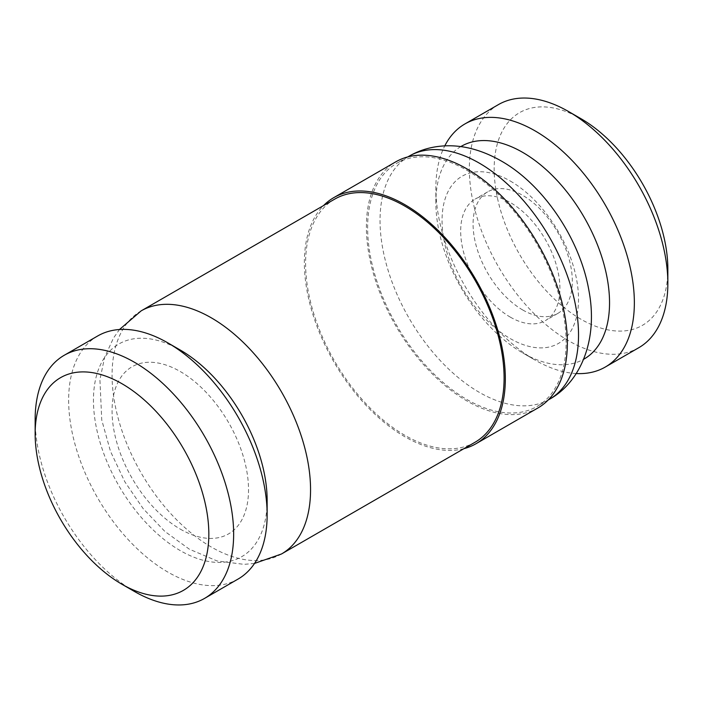 <?xml version="1.0" encoding="UTF-8"?>
<svg xmlns="http://www.w3.org/2000/svg" width="703" height="703" viewBox="0 0 703 703"><rect width="100%" height="100%" fill="white"/><g stroke="black" fill="none" stroke-linecap="round" stroke-linejoin="round"><path stroke-width="0.53" stroke-dasharray="3.52 2.64" d="M267.14 500.483A122.814 70.906 60 0 1 180.302 550.616A122.814 70.906 60 0 1 93.455 400.209A122.814 70.906 60 0 1 180.302 350.068M97.717 335.955A140.354 81.038 -120 0 0 76.196 448.426A140.354 81.038 -120 0 0 167.894 572.101A140.354 81.038 -120 0 0 238.071 579.061M134.396 591.443A140.354 81.038 60 0 1 35.15 419.542M475.026 442.257A140.354 81.038 60 0 1 404.849 435.306A140.354 81.038 60 0 1 313.151 311.622A140.354 81.038 60 0 1 334.663 199.151M463.892 448.681A142.111 82.049 60 0 1 404.849 436.739A142.111 82.049 60 0 1 315.313 321.702A142.111 82.049 60 0 1 323.538 205.575M537.927 407.96A142.111 82.049 60 0 1 466.871 400.921A142.111 82.049 60 0 1 374.04 275.69A142.111 82.049 60 0 1 395.815 161.813M522.698 309.961A70.177 40.519 -120 0 0 557.787 313.433A70.177 40.519 -120 0 0 568.551 257.201A70.177 40.519 -120 0 0 522.698 195.355A70.177 40.519 -120 0 0 487.61 191.884A70.177 40.519 -120 0 0 476.854 248.115A70.177 40.519 -120 0 0 522.698 309.961M510.299 317.123A70.177 40.519 -120 0 0 545.387 320.594A70.177 40.519 -120 0 0 556.143 264.363A70.177 40.519 -120 0 0 510.299 202.517A70.177 40.519 -120 0 0 475.21 199.046A70.177 40.519 -120 0 0 464.446 255.277A70.177 40.519 -120 0 0 510.299 317.123M460.79 146.602A122.814 70.906 -120 0 0 435.86 202.517A122.814 70.906 -120 0 0 522.698 352.932A122.814 70.906 -120 0 0 583.595 359.312M576.214 373.539A140.354 81.038 60 0 1 535.106 360.094L522.698 352.932L535.106 360.094A140.354 81.038 60 0 1 435.86 188.193A140.354 81.038 60 0 1 444.779 145.873M667.85 269.135A122.814 70.906 60 0 1 581.012 319.267A122.814 70.906 60 0 1 494.165 168.861A122.814 70.906 60 0 1 581.012 118.719M498.427 104.606A140.354 81.038 -120 0 0 476.906 217.078A140.354 81.038 -120 0 0 568.604 340.762A140.354 81.038 -120 0 0 638.781 347.713M466.871 170.284A140.354 81.038 60 0 1 558.569 293.968A140.354 81.038 60 0 1 537.057 406.439A140.354 81.038 60 0 1 466.871 399.489A140.354 81.038 60 0 1 375.182 275.804A140.354 81.038 60 0 1 396.694 163.333A140.354 81.038 60 0 1 466.871 170.284M281.49 553.99A140.354 81.038 60 0 1 211.313 547.039A140.354 81.038 60 0 1 119.624 423.355A140.354 81.038 60 0 1 141.136 310.884M180.302 529.131A96.496 55.713 -120 0 0 248.528 489.736A96.496 55.713 -120 0 0 180.302 371.553A96.496 55.713 -120 0 0 112.067 410.947A96.496 55.713 -120 0 0 180.302 529.131M409.102 156.171A140.354 81.038 -120 0 0 387.59 268.643A140.354 81.038 -120 0 0 479.279 392.327A140.354 81.038 -120 0 0 549.456 399.278M510.299 181.031A96.496 55.713 60 0 1 578.525 299.214A96.496 55.713 60 0 1 510.299 338.609A96.496 55.713 60 0 1 442.064 220.426A96.496 55.713 60 0 1 510.299 181.031M254.539 563.419L244.064 564.36L217.051 560.95L189.379 549.21L164.88 531.45L143.175 508.647L124.844 481.81L110.485 451.352L101.75 420.034L99.914 379.629L104.624 357.317L113.447 338.117L119.492 329.514M557.787 313.433L545.387 320.594M548.182 400.016L537.057 406.439M407.828 156.91L396.694 163.333M435.86 202.517L435.86 188.193M487.61 191.884L475.21 199.046"/><path stroke-width="1.05" d="M180.302 350.068L167.894 342.906L180.302 350.068A122.814 70.906 60 0 1 267.14 500.483L267.14 514.807A140.354 81.038 -120 0 0 167.894 342.906L167.894 342.906A140.354 81.038 -120 0 0 97.717 335.955L64.219 355.287A140.354 81.038 60 0 1 134.396 362.238A140.354 81.038 60 0 1 226.094 485.922A140.354 81.038 60 0 1 204.573 598.394A140.354 81.038 60 0 1 134.396 591.443L121.988 584.281A122.814 70.906 -120 0 0 208.835 534.139A122.814 70.906 -120 0 0 121.988 383.733A122.814 70.906 -120 0 0 35.15 433.865A122.814 70.906 -120 0 0 121.988 584.281L134.396 591.443M204.573 598.394L238.071 579.061A140.354 81.038 -120 0 0 267.14 514.807M35.15 433.865L35.15 419.542A140.354 81.038 60 0 1 64.219 355.287M281.49 553.99A140.354 81.038 60 0 0 303.002 441.519A140.354 81.038 60 0 0 211.313 317.835A140.354 81.038 60 0 0 141.136 310.884L334.663 199.151A140.354 81.038 60 0 1 404.849 206.102A140.354 81.038 60 0 1 496.538 329.786A140.354 81.038 60 0 1 475.026 442.257L281.49 553.99L254.539 563.419M323.538 205.575A142.111 82.049 60 0 1 333.793 197.631A142.111 82.049 60 0 1 404.849 204.67A142.111 82.049 60 0 1 497.68 329.9A142.111 82.049 60 0 1 475.905 443.778A142.111 82.049 60 0 1 463.892 448.681M333.793 197.631L395.815 161.813A142.111 82.049 60 0 1 466.871 168.852A142.111 82.049 60 0 1 559.711 294.082A142.111 82.049 60 0 1 537.927 407.96L475.905 443.778M583.595 359.312A122.814 70.906 -120 0 0 603.069 261.068A122.814 70.906 -120 0 0 522.698 152.384A122.814 70.906 -120 0 0 460.79 146.602M444.779 145.873A140.354 81.038 60 0 1 464.929 123.939A140.354 81.038 60 0 1 535.106 130.899A140.354 81.038 60 0 1 626.804 254.574A140.354 81.038 60 0 1 605.283 367.045A140.354 81.038 60 0 1 576.214 373.539M581.012 118.719L568.604 111.557L581.012 118.719A122.814 70.906 60 0 1 667.85 269.135L667.85 283.458A140.354 81.038 -120 0 0 568.604 111.557L568.604 111.557A140.354 81.038 -120 0 0 498.427 104.606L464.929 123.939M605.283 367.045L638.781 347.713A140.354 81.038 -120 0 0 667.85 283.458M409.102 156.171C420.324 149.695 432.793 146.242 446.528 145.802C464.332 145.31 482.557 150.363 501.213 160.952C543.437 184.757 579.905 238.897 588.842 290.128C598.385 339.628 580.863 381.914 549.456 399.278A140.354 81.038 -120 0 0 570.977 286.806A140.354 81.038 -120 0 0 479.279 163.122A140.354 81.038 -120 0 0 409.102 156.171L407.828 156.91M549.456 399.278L548.182 400.016M141.136 310.884L119.492 329.514"/></g></svg>
